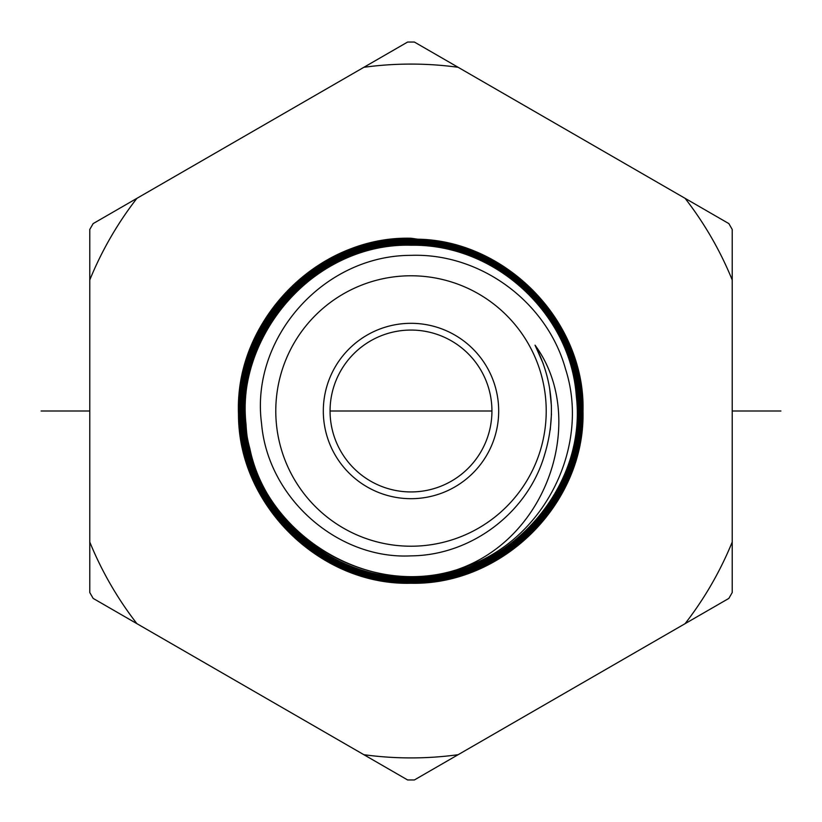 <?xml version="1.0" encoding="UTF-8"?>
<svg xmlns="http://www.w3.org/2000/svg" width="822" height="822" viewBox="0 0 822 822"><rect width="100%" height="100%" fill="white"/><g stroke="black" fill="none" stroke-linecap="round" stroke-linejoin="round"><path stroke-width="1.23" d="M363.869 67.301L93.153 223.594L89.783 229.441L89.783 592.559L93.153 598.406L363.869 754.699A346.915 346.915 0 0 0 458.131 754.699L728.847 598.406L732.217 592.559L732.217 229.441L728.847 223.594L458.131 67.301A346.915 346.915 0 0 0 363.869 67.301L407.63 42.035L414.37 42.035L458.131 67.301M458.131 754.699L414.37 779.965L407.63 779.965L363.869 754.699M732.217 542.037A346.915 346.915 0 0 1 685.086 623.672M136.914 623.672A346.915 346.915 0 0 1 89.783 542.037M89.783 279.963A346.915 346.915 0 0 1 136.914 198.328M685.086 198.328A346.915 346.915 0 0 1 732.217 279.963M411.154 238.257A172.743 172.743 0 0 0 399.276 238.657C308.209 242.952 233.54 327.413 238.596 416.61C239.13 505.684 320.477 585.726 411 583.25C502.386 585.377 585.223 503.927 583.004 411.288C585.408 318.525 501.985 236.633 411 239.243C319.183 236.561 236.685 320.313 239.5 411.144C237.558 502.643 318.422 584.144 411 582.253C503.136 583.99 584.072 502.776 582.007 411.298C584.637 320.323 502.108 237.404 411 240.24C320.621 237.702 237.897 319.398 240.497 411.38C238.565 503.167 320.467 583.394 411 581.257C331.174 583.26 255.231 519.833 242.983 439.791C225.464 348.651 292.334 255.981 382.898 242.613L411 240.25C497.207 238.267 575.431 310.603 581.267 395.454C593.083 490.909 509.126 584.956 411 582.243C319.943 584.401 237.568 503.701 239.51 411.38C236.89 318.874 320.097 236.695 411 239.253C502.632 236.397 585.644 319.799 582.993 411.298C585.069 503.3 503.67 584.987 411 583.24C317.888 585.141 236.561 503.167 238.514 411.154C235.77 319.789 318.453 235.565 411.154 238.257L450.98 243.929M467.718 566.173A165.212 165.212 0 0 1 456.868 569.718C550.493 537.722 587.103 415.809 535.03 345.158C552.908 379.785 556.155 416.096 544.791 454.063C528.484 511.962 471.931 555.384 411 555.867C338.376 559.648 267.962 498.769 261.56 423.587C250.114 338.222 323.303 255.323 411 255.354C480.449 252.878 547.051 301.9 565.618 369.345C590.165 445.452 545.931 537.65 467.718 566.173C370.486 605.906 251.08 529.82 246.066 424.717C235.513 331.749 317.354 242.613 411 245.233C494.936 243.014 571.65 314.672 576.438 397.293L577.424 397.211C587.833 490.6 506.537 580.496 411 578.256C327.064 579.89 250.453 510.493 244.268 426.906C232.225 331.985 316.121 240.23 411 243.25C326.54 241.216 249.456 312.935 244.155 395.927C233.027 489.727 315.021 580.887 411 578.267C494.597 579.808 571.177 510.483 577.26 427.07C589.158 331.975 505.17 241.052 411 244.237C327.916 242.048 250.761 312.637 245.162 395.814C234.116 490.59 316.295 579.592 411 577.27C328.43 579.407 251.142 509.907 245.223 426.402C233.705 331.143 316.922 241.76 411 244.247C495.44 242.017 572.605 314.096 577.424 397.211M576.438 397.293C586.795 490.138 505.972 579.5 411 577.27C505.746 580.219 588.203 488.35 576.263 395.495C570.16 312.915 494.978 243.723 411 245.244C308.075 241.76 222.834 349.586 249.898 448.802C268.414 538.461 369.849 597.615 456.868 569.718M411 579.253C325.913 580.959 249.333 510.38 243.25 426.69C231.146 332.807 314.466 239.325 411 242.254C325.563 240.867 249.302 311.322 243.22 395.156C231.229 489.439 315.032 582.459 411 579.263C494.505 581.267 572.431 510.924 578.298 426.659C589.795 330.485 505.705 240.538 411 243.24C494.464 240.908 572.472 311.61 578.298 395.803C589.58 491.638 506.455 581.442 411 579.253M411 580.25C326.036 582.603 247.741 510.236 242.202 426.269C230.92 330.855 313.521 239.058 411 241.257L383.062 243.579C303.575 255.786 240.754 328.903 241.493 409.736C238.585 501.43 321.094 583.024 411 580.26C495.471 582.49 573.694 510.616 579.315 426.433C590.515 330.475 507.421 239.911 411 242.243C494.916 240.23 573.098 310.459 579.233 395.074C591.172 491.741 506.352 582.993 411 580.25M535.03 345.158L543.25 363.704M549.651 388.416L551.398 405.78M551.48 413.928L550.247 429.906M411 275.781A135.219 135.219 0 0 1 546.219 411A135.219 135.219 0 0 1 411 546.219A135.219 135.219 0 0 1 275.781 411A135.219 135.219 0 0 1 411 275.781M411 323.313A87.687 87.687 0 0 1 498.687 411A87.687 87.687 0 0 1 411 498.687A87.687 87.687 0 0 1 323.313 411A87.687 87.687 0 0 1 411 323.313M411 330.064A80.936 80.936 0 0 1 491.936 411A80.936 80.936 0 0 1 411 491.936A80.936 80.936 0 0 1 330.064 411A80.936 80.936 0 0 1 411 330.064M411 241.257C496.467 239.654 573.962 310.182 580.219 394.961C592.426 490.94 507.472 584.308 411 581.246C496.93 583.014 574.537 511.027 580.301 426.628C592.004 331.728 508.315 238.298 411 241.236M41.1 411L89.783 411M330.064 411L491.936 411M732.217 411L780.9 411M383.062 243.579L382.898 242.613"/></g></svg>
